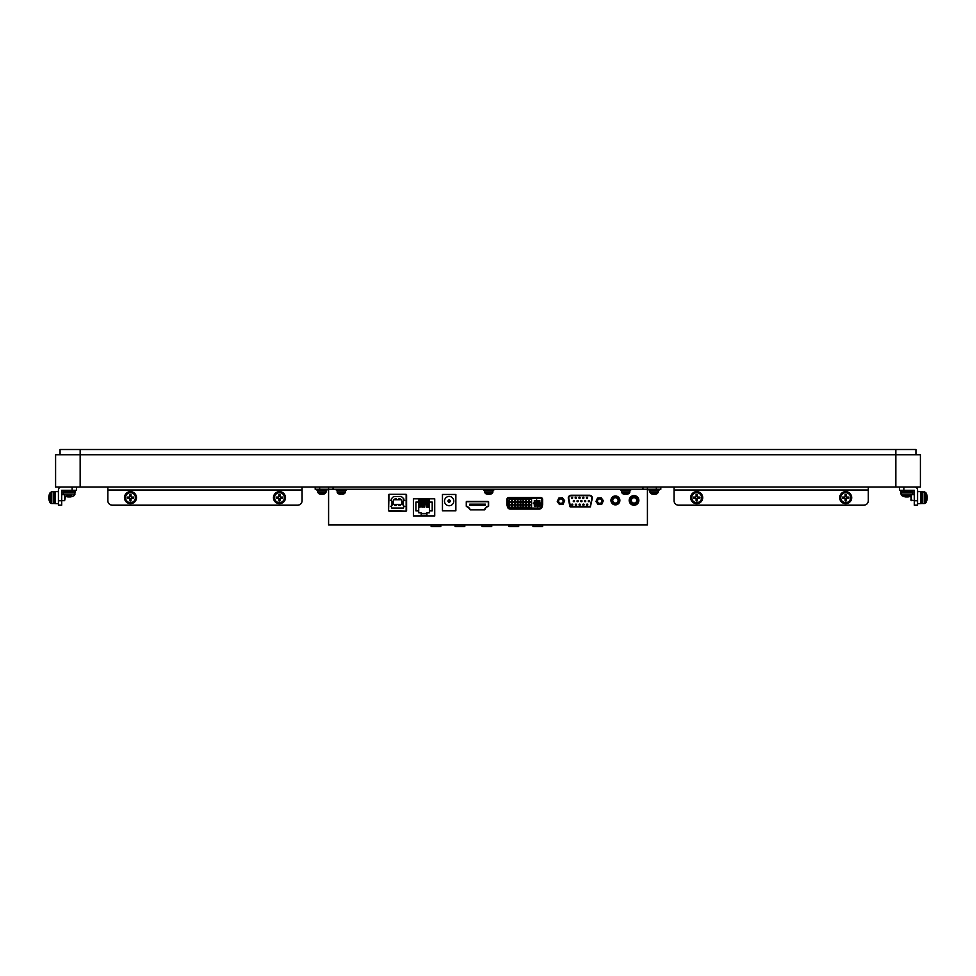 <?xml version="1.0" encoding="UTF-8"?>
<svg xmlns="http://www.w3.org/2000/svg" width="976" height="976" viewBox="0 0 976 976"><rect width="100%" height="100%" fill="white"/><g stroke="black" fill="none" stroke-linecap="round" stroke-linejoin="round"><path stroke-width="1.46" d="M60.061 449.521L60.061 454.731L60.061 449.521L915.939 449.521L915.939 454.731L915.939 449.521M80.154 487.024L80.154 454.731L55.595 454.731L55.595 487.024L920.405 487.024L920.405 454.731L80.154 454.731L80.154 449.521M920.405 454.731L920.405 487.024M488.293 501.469L466.565 501.469L488.293 501.469L488.598 506.202L488.598 501.762M466.467 506.52A6.381 6.381 0 0 1 469.944 509.631A6.381 6.381 0 0 0 466.467 506.52L466.565 501.469M488.598 506.202L488.354 506.495A4.636 4.636 0 0 0 484.877 509.594L469.944 509.631M389.009 494.32L406.138 494.32L406.138 511.143L388.57 510.692L389.009 494.32L406.138 494.32M542.632 499.48L542.632 504.592A1.464 1.464 0 0 1 542.583 504.97L542.022 507.032A2.721 2.721 0 0 1 539.386 509.057L510.143 509.057A2.721 2.721 0 0 1 507.508 507.032L506.959 504.97A1.464 1.464 0 0 1 506.898 504.592L506.898 499.48A1.891 1.891 0 0 1 508.789 497.589L540.741 497.589A1.891 1.891 0 0 1 542.632 499.48L542.632 504.592M315.187 489.257L315.187 487.024L315.187 489.257L660.813 489.257L660.813 487.024M328.583 487.024L328.583 524.978L647.417 524.978L647.417 487.024M611.098 500.42A4.319 4.319 0 0 1 617.576 496.686A4.319 4.319 0 0 1 617.576 504.165A4.319 4.319 0 0 1 611.098 500.42M610.952 500.42A4.465 4.465 0 0 0 615.417 504.885A4.465 4.465 0 0 0 619.882 500.42A4.465 4.465 0 0 0 615.417 495.954A4.465 4.465 0 0 0 610.952 500.42M612.294 500.42A3.123 3.123 0 0 0 616.978 503.128A3.123 3.123 0 0 0 616.978 497.711A3.123 3.123 0 0 0 612.294 500.42M612.733 500.42A2.684 2.684 0 0 1 616.759 498.102A2.684 2.684 0 0 1 616.759 502.738A2.684 2.684 0 0 1 612.733 500.42M629.923 500.42A4.099 4.099 0 0 1 636.071 496.882A4.099 4.099 0 0 1 636.071 503.97A4.099 4.099 0 0 1 629.923 500.42M629.178 500.42A4.843 4.843 0 0 0 634.022 505.263A4.843 4.843 0 0 0 638.853 500.42A4.843 4.843 0 0 0 634.022 495.588A4.843 4.843 0 0 0 629.178 500.42M630.899 500.42A3.123 3.123 0 0 0 635.583 503.128A3.123 3.123 0 0 0 635.583 497.711A3.123 3.123 0 0 0 630.899 500.42M631.338 500.42A2.684 2.684 0 0 1 635.364 498.102A2.684 2.684 0 0 1 635.364 502.738A2.684 2.684 0 0 1 631.338 500.42M587.174 505.324A0.634 0.634 0 0 1 586.625 504.385A0.634 0.634 0 0 1 587.723 504.385A0.634 0.634 0 0 1 587.174 505.324M583.428 505.324A0.634 0.634 0 0 1 582.879 504.385A0.634 0.634 0 0 1 583.977 504.385A0.634 0.634 0 0 1 583.428 505.324M579.671 505.324A0.634 0.634 0 0 1 579.122 504.385A0.634 0.634 0 0 1 580.22 504.385A0.634 0.634 0 0 1 579.671 505.324M575.925 505.324A0.634 0.634 0 0 1 575.376 504.385A0.634 0.634 0 0 1 576.474 504.385A0.634 0.634 0 0 1 575.925 505.324M572.168 505.324A0.634 0.634 0 0 1 571.619 504.385A0.634 0.634 0 0 1 572.717 504.385A0.634 0.634 0 0 1 572.168 505.324M573.888 501.749A0.634 0.634 0 0 1 573.339 500.81A0.634 0.634 0 0 1 574.437 500.81A0.634 0.634 0 0 1 573.888 501.749M577.633 501.749A0.634 0.634 0 0 1 577.084 500.81A0.634 0.634 0 0 1 578.182 500.81A0.634 0.634 0 0 1 577.633 501.749M581.391 501.749A0.634 0.634 0 0 1 580.842 500.81A0.634 0.634 0 0 1 581.94 500.81A0.634 0.634 0 0 1 581.391 501.749M585.136 501.749A0.634 0.634 0 0 1 584.587 500.81A0.634 0.634 0 0 1 585.685 500.81A0.634 0.634 0 0 1 585.136 501.749M588.894 501.749A0.634 0.634 0 0 1 588.345 500.81A0.634 0.634 0 0 1 589.443 500.81A0.634 0.634 0 0 1 588.894 501.749M587.027 498.48A0.634 0.634 0 0 1 586.478 497.528A0.634 0.634 0 0 1 587.576 497.528A0.634 0.634 0 0 1 587.027 498.48M583.282 498.48A0.634 0.634 0 0 1 582.733 497.528A0.634 0.634 0 0 1 583.831 497.528A0.634 0.634 0 0 1 583.282 498.48M579.524 498.48A0.634 0.634 0 0 1 578.975 497.528A0.634 0.634 0 0 1 580.073 497.528A0.634 0.634 0 0 1 579.524 498.48M575.779 498.48A0.634 0.634 0 0 1 575.23 497.528A0.634 0.634 0 0 1 576.328 497.528A0.634 0.634 0 0 1 575.779 498.48M572.021 498.48A0.634 0.634 0 0 1 571.485 497.528A0.634 0.634 0 0 1 572.57 497.528A0.634 0.634 0 0 1 572.021 498.48M599.715 503.36A2.233 2.233 0 0 1 597.788 500.005A2.233 2.233 0 0 1 601.655 500.005A2.233 2.233 0 0 1 599.715 503.36M560.871 503.36A2.233 2.233 0 0 1 558.943 500.005A2.233 2.233 0 0 1 562.81 500.005A2.233 2.233 0 0 1 560.871 503.36M571.07 495.686L589.528 495.686A2.367 2.367 0 0 1 591.883 498.028L590.321 506.52L570.533 506.52L568.703 498.041A2.44 2.44 0 0 1 571.07 495.686M557.259 501.542L559.468 504.531L563.164 504.116L564.653 500.7L562.432 497.711L558.736 498.126L557.259 501.542M595.958 501.542L598.166 504.531L601.863 504.116L603.351 500.712L601.143 497.711L597.446 498.126L595.958 501.542M570.509 506.971L590.37 506.971L592.334 498.041A2.806 2.806 0 0 0 589.528 495.247L571.07 495.247A2.879 2.879 0 0 0 568.264 498.065L569.825 506.459A0.781 0.781 0 0 0 570.509 506.971M540.777 502.957L540.777 503.701L537.349 503.701L537.349 506.678L536.751 503.701L533.335 503.701L533.335 502.957L536.751 502.957L536.751 499.98L537.349 502.957L540.777 502.957M511.705 507.276L509.472 507.276L509.472 505.043L511.705 505.043L511.705 507.276M514.535 507.276L512.302 507.276L512.302 505.043L514.535 505.043L514.535 507.276M517.378 507.276L515.145 507.276L515.145 505.043L517.378 505.043L517.378 507.276M520.208 507.276L517.975 507.276L517.975 505.043L520.208 505.043L520.208 507.276M523.051 507.276L520.818 507.276L520.818 505.043L523.051 505.043L523.051 507.276M525.881 507.276L523.648 507.276L523.648 505.043L525.881 505.043L525.881 507.276M528.711 507.276L526.479 507.276L526.479 505.043L528.711 505.043L528.711 507.276M531.554 507.276L529.321 507.276L529.321 505.043L531.554 505.043L531.554 507.276M511.705 504.446L509.472 504.446L509.472 502.213L511.705 502.213L511.705 504.446M514.535 504.446L512.302 504.446L512.302 502.213L514.535 502.213L514.535 504.446M517.378 504.446L515.145 504.446L515.145 502.213L517.378 502.213L517.378 504.446M520.208 504.446L517.975 504.446L517.975 502.213L520.208 502.213L520.208 504.446M523.051 504.446L520.818 504.446L520.818 502.213L523.051 502.213L523.051 504.446M525.881 504.446L523.648 504.446L523.648 502.213L525.881 502.213L525.881 504.446M528.711 504.446L526.479 504.446L526.479 502.213L528.711 502.213L528.711 504.446M531.554 504.446L529.321 504.446L529.321 502.213L531.554 502.213L531.554 504.446M511.705 501.603L509.472 501.603L509.472 499.37L511.705 499.37L511.705 501.603M514.535 501.603L512.302 501.603L512.302 499.37L514.535 499.37L514.535 501.603M517.378 501.603L515.145 501.603L515.145 499.37L517.378 499.37L517.378 501.603M520.208 501.603L517.975 501.603L517.975 499.37L520.208 499.37L520.208 501.603M523.051 501.603L520.818 501.603L520.818 499.37L523.051 499.37L523.051 501.603M525.881 501.603L523.648 501.603L523.648 499.37L525.881 499.37L525.881 501.603M528.711 501.603L526.479 501.603L526.479 499.37L528.711 499.37L528.711 501.603M531.554 501.603L529.321 501.603L529.321 499.37L531.554 499.37L531.554 501.603M536.019 506.068L534.311 506.068L534.311 504.36L536.019 504.36L536.019 506.068M539.801 506.068L538.093 506.068L538.093 504.36L539.801 504.36L539.801 506.068M536.019 502.286L534.311 502.286L534.311 500.578L536.019 500.578L536.019 502.286M539.801 502.286L538.093 502.286L538.093 500.578L539.801 500.578L539.801 502.286M508.789 498.565L540.741 498.565A0.927 0.927 0 0 1 541.656 499.48L541.094 506.788A1.757 1.757 0 0 1 539.399 508.081L510.143 508.081A1.757 1.757 0 0 1 508.435 506.788L507.874 499.48A0.927 0.927 0 0 1 508.789 498.565M508.789 497.589L540.741 497.589M506.898 504.592L506.898 499.48M542.583 504.97L542.022 507.032M539.386 509.057L510.143 509.057M507.508 507.032L506.959 504.97M469.761 505.214L485.389 505.214L485.389 504.128L469.761 504.128L469.761 505.214M488.305 501.762L488.305 506.202A4.929 4.929 0 0 0 484.596 509.496L470.212 509.496A6.673 6.673 0 0 0 466.565 506.239L466.565 501.762L488.305 501.762M470.212 509.801L484.596 509.801M466.272 501.762L466.272 506.239M449.155 502.201A1.122 1.122 0 0 0 450.265 501.078A1.122 1.122 0 0 0 449.155 499.968A1.122 1.122 0 0 0 448.033 501.078A1.122 1.122 0 0 0 449.155 502.201M453.803 501.078A4.648 4.648 0 0 1 446.825 505.117A4.648 4.648 0 0 1 446.825 497.052A4.648 4.648 0 0 1 453.803 501.078M455.853 510.838L455.853 494.466L442.457 494.466L442.457 510.838L455.853 510.838M434.71 498.785L413.421 498.785L413.421 516.048L434.71 516.048L434.71 498.785M418.692 502.054L415.935 502.054L415.935 510.912L418.692 510.912L418.692 512.815L421.217 512.815L421.217 515.34L426.915 515.34L426.915 512.815L429.452 512.815L429.452 510.912L432.209 510.912L432.209 502.054L429.452 502.054L429.452 500.163L418.692 500.163L418.692 512.815M428.464 500.163L428.464 507.166L428.501 500.163M427.549 500.163L427.549 503.311L427.171 500.163M426.219 500.163L426.219 503.311L425.841 500.163M424.889 500.163L424.475 507.166L424.926 500.163M423.56 500.163L423.145 507.166L423.596 500.163M422.23 500.163L422.23 503.311L421.852 500.163M420.912 500.163L420.912 503.311L420.522 500.163M419.582 500.163L419.582 503.311L419.204 500.163M427.586 500.163L427.586 507.166L427.134 500.163M426.256 500.163L426.256 507.166L425.804 500.163M422.279 500.163L422.279 507.166L421.815 500.163M420.949 500.163L420.949 507.166L420.485 500.163M419.619 500.163L419.619 507.166L419.155 500.163M429.452 512.815L429.452 502.054M421.217 513.522L426.915 513.522M404.735 500.285L403.198 501.152L403.198 505.641L404.735 506.507L403.869 506.507L403.417 508.008L391.73 508.008L391.291 506.507L390.424 506.507L391.962 505.641L391.962 501.152L390.424 500.285L391.291 500.285L391.413 498.712L393.548 496.564L401.282 496.43L403.747 498.712L403.869 500.285L404.735 500.285M396.451 499.749L396.451 498.907L394.963 498.907L394.963 499.749M394.963 504.519L394.963 505.483L396.451 505.483L396.451 504.519M398.696 504.519L398.696 505.483L400.197 505.483L400.197 504.519M400.197 499.749L400.197 498.907L398.696 498.907L398.696 499.749M393.401 504.519L401.746 504.519L401.746 499.749L393.401 499.749L393.401 504.519M388.57 510.692L388.57 494.759M406.138 511.143L389.021 511.143M406.577 494.759L406.577 510.692M541.509 526.479L534.067 526.479M542.632 524.978L542.632 526.467L532.957 526.467L532.957 524.978M517.548 526.479L510.106 526.479M518.659 524.978L518.659 526.467L508.984 526.467L508.984 524.978M490.611 526.479L483.157 526.479M491.721 524.978L491.721 526.467L482.046 526.467L482.046 524.978M463.661 526.479L456.219 526.479M464.783 524.978L464.783 526.467L455.109 526.467L455.109 524.978M439.7 526.479L432.258 526.479M440.81 524.978L440.81 526.467L431.136 526.467L431.136 524.978M907.79 496.93L907.997 496.93A9.675 8.821 -102.3 0 0 908.217 496.906A9.675 8.821 -102.3 0 0 908.656 496.833M906.192 496.93L906.753 496.93A9.675 3.867 95.5 0 0 906.863 496.906M905.923 496.93L905.716 496.93A9.675 8.821 102.3 0 1 905.496 496.906A9.675 9.675 0 0 1 904.179 496.613A9.675 9.455 114.2 0 1 903.617 496.442M907.521 496.93L906.96 496.93A9.675 3.867 -95.5 0 1 906.667 496.833M907.948 496.93L907.948 496.93A9.675 9.455 -114.2 0 0 910.096 496.442L909.791 496.32M905.704 496.32L905.618 496.442A9.675 2.245 95.1 0 0 906.094 496.93L905.765 496.93A9.675 9.455 114.2 0 1 904.203 496.625A9.675 9.675 0 0 1 901.909 495.637L910.73 495.637M910.096 496.442L909.852 496.442A9.675 9.37 110.6 0 1 907.704 496.93L907.204 496.93A9.675 1.879 -95.1 0 1 906.728 496.442L905.618 496.442M906.009 496.93L906.509 496.93A9.675 1.879 95.1 0 0 906.863 496.613M912.67 492.38L912.755 494.039L900.958 494.039L901.909 495.637L900.909 492.38L912.67 492.38M912.816 491.489L912.816 490.306L912.816 491.489L900.909 491.489L900.909 490.306L900.909 491.489M69.601 496.93L69.003 496.93A9.675 5.6 -96.1 0 1 68.771 496.882M72.297 496.455L72.383 496.442A9.675 9.565 -126.4 0 1 70.199 496.93L70.272 496.93A9.675 7.845 -98.6 0 0 70.601 496.882M69.833 496.93L69.845 496.93A9.675 1.513 -95.1 0 0 70.138 496.442L70.089 496.32M70.138 496.442L69.015 496.442A9.675 1.147 95 0 1 68.71 496.93L69.272 496.93M65.917 496.442A9.675 9.565 126.4 0 0 68.076 496.93L68.003 496.93M66.148 496.455L65.904 496.442A9.675 9.675 0 0 0 68.125 496.943M68.71 496.93L68.235 496.93A9.675 9.516 -119.2 0 1 66.063 496.442L65.99 496.455M66.551 495.637L71.736 495.637M70.162 496.943A9.675 9.675 0 0 0 74.091 495.637L75.042 494.039L63.245 494.039L63.379 494.686M69.272 496.455A9.675 1.147 -95 0 0 69.564 496.93L70.04 496.93M63.245 494.039L63.184 492.38L75.091 492.38L74.091 495.637A9.675 9.675 0 0 1 72.383 496.442M75.091 490.306L75.091 491.489L63.184 491.489L63.184 490.306M914.597 487.024A2.977 2.977 0 0 1 917.574 490.001L917.574 500.725L914.305 500.725L914.305 505.19L917.574 505.19L917.574 500.725M914.305 500.725L914.305 490.306L903.886 490.306L903.886 487.024M899.421 490.306L899.421 487.024L899.421 490.306L903.886 490.306M917.574 491.636L920.551 491.636L920.551 503.701L917.574 503.701M674.062 487.024L674.062 500.725A4.465 4.465 0 0 0 678.527 505.19L863.845 505.19L678.527 505.19M674.062 490.001L868.311 490.001L868.311 487.024M868.311 490.001L868.311 500.725A4.465 4.465 0 0 1 863.845 505.19M702.708 497.662A6.027 6.027 0 0 0 693.668 492.453A6.027 6.027 0 0 0 693.668 502.884A6.027 6.027 0 0 0 702.708 497.662M851.706 497.662A6.027 6.027 0 0 0 842.666 492.453A6.027 6.027 0 0 0 842.666 502.884A6.027 6.027 0 0 0 851.706 497.662M107.848 487.024L107.848 500.725A4.465 4.465 0 0 0 112.313 505.19L297.619 505.19L112.313 505.19M107.848 490.001L302.084 490.001L302.084 487.024M302.084 490.001L302.084 500.725A4.465 4.465 0 0 1 297.619 505.19M136.494 497.662A6.027 6.027 0 0 0 127.453 492.453A6.027 6.027 0 0 0 127.453 502.884A6.027 6.027 0 0 0 136.494 497.662M285.492 497.662A6.027 6.027 0 0 0 276.452 492.453A6.027 6.027 0 0 0 276.452 502.884A6.027 6.027 0 0 0 285.492 497.662M302.084 490.306L302.084 500.725M107.848 490.306L107.848 500.725M868.311 490.306L868.311 500.725M674.062 490.306L674.062 500.725M72.114 487.024L72.114 490.306L61.695 490.306L61.695 500.725L58.426 500.725L58.426 490.001A2.977 2.977 0 0 1 61.403 487.024M58.426 500.725L58.426 505.19L61.695 505.19L61.695 500.725M72.114 490.306L76.579 490.306L76.579 487.024L76.579 490.306M58.426 503.701L55.449 503.701L55.449 491.636L58.426 491.636M846.058 495.674A2.037 2.037 0 0 0 845.301 495.674L845.118 494.478A9.675 0.842 88.9 0 0 845.118 496.674L844.691 497.101A9.675 0.842 -178.9 0 0 842.495 497.101L843.679 497.296A2.037 2.037 0 0 0 843.679 498.041L845.375 498.663L845.118 500.859A3.233 3.233 0 0 0 846.253 500.859A9.675 0.842 -91.1 0 0 846.253 498.663L846.668 498.236A9.675 0.842 1.1 0 0 848.876 498.236L847.68 498.041A2.037 2.037 0 0 0 847.68 497.296L845.997 496.674L846.253 494.478A3.233 3.233 0 0 0 845.118 494.478M843.679 498.041L842.495 498.236A9.675 0.842 -1.1 0 0 844.691 498.236L845.118 498.663A9.675 0.842 91.1 0 0 845.118 500.859M842.495 497.101A3.233 3.233 0 0 0 842.495 498.236M845.301 499.663A2.037 2.037 0 0 0 846.058 499.663L846.253 500.859M847.68 497.296L848.876 497.101A9.675 0.842 178.9 0 0 846.668 497.101L846.253 496.674A9.675 0.842 -88.9 0 0 846.253 494.478M848.876 498.236A3.233 3.233 0 0 0 848.876 497.101M850.633 497.662A4.953 4.953 0 0 1 843.203 501.957A4.953 4.953 0 0 1 843.203 493.38A4.953 4.953 0 0 1 850.633 497.662M845.68 503.616A5.954 5.954 0 0 1 840.531 494.686A5.954 5.954 0 0 1 850.84 494.686A5.954 5.954 0 0 1 845.68 503.616M845.301 495.674L844.691 497.357L843.679 497.296M846.058 499.663L846.68 497.98L847.68 498.041M697.059 495.674A2.037 2.037 0 0 0 696.303 495.674L696.12 494.478A9.675 0.842 88.9 0 0 696.12 496.674L695.693 497.101A9.675 0.842 -178.9 0 0 693.497 497.101L694.692 497.296A2.037 2.037 0 0 0 694.692 498.041L696.376 498.663L696.12 500.859A3.233 3.233 0 0 0 697.254 500.859A9.675 0.842 -91.1 0 0 697.254 498.663L697.681 498.236A9.675 0.842 1.1 0 0 699.877 498.236L698.682 498.041A2.037 2.037 0 0 0 698.682 497.296L696.998 496.674L697.254 494.478A3.233 3.233 0 0 0 696.12 494.478M694.692 498.041L693.497 498.236A9.675 0.842 -1.1 0 0 695.693 498.236L696.12 498.663A9.675 0.842 91.1 0 0 696.12 500.859M693.497 497.101A3.233 3.233 0 0 0 693.497 498.236M696.303 499.663A2.037 2.037 0 0 0 697.059 499.663L697.254 500.859M698.682 497.296L699.877 497.101A9.675 0.842 178.9 0 0 697.681 497.101L697.254 496.674A9.675 0.842 -88.9 0 0 697.254 494.478M699.877 498.236A3.233 3.233 0 0 0 699.877 497.101M701.634 497.662A4.953 4.953 0 0 1 694.204 501.957A4.953 4.953 0 0 1 694.204 493.38A4.953 4.953 0 0 1 701.634 497.662M696.681 503.616A5.954 5.954 0 0 1 691.533 494.686A5.954 5.954 0 0 1 701.842 494.686A5.954 5.954 0 0 1 696.681 503.616M696.303 495.674L696.376 496.674L694.692 497.296M697.059 499.663L696.998 498.663L698.682 498.041M279.844 495.674A2.037 2.037 0 0 0 279.087 495.674L278.892 494.478A9.675 0.842 88.9 0 0 278.892 496.674L278.477 497.101A9.675 0.842 -178.9 0 0 276.269 497.101L277.465 497.296A2.037 2.037 0 0 0 277.465 498.041L279.148 498.663L278.892 500.859A3.233 3.233 0 0 0 280.027 500.859A9.675 0.842 -91.1 0 0 280.039 498.663L280.454 498.236A9.675 0.842 1.1 0 0 282.65 498.236L281.466 498.041A2.037 2.037 0 0 0 281.466 497.296L279.77 496.674L280.027 494.478A3.233 3.233 0 0 0 278.892 494.478M277.465 498.041L276.269 498.236A9.675 0.842 -1.1 0 0 278.477 498.236L278.892 498.663A9.675 0.842 91.1 0 0 278.892 500.859M276.269 497.101A3.233 3.233 0 0 0 276.269 498.236M279.087 499.663A2.037 2.037 0 0 0 279.844 499.663L280.027 500.859M281.466 497.296L282.65 497.101A9.675 0.842 178.9 0 0 280.454 497.101L280.039 496.674A9.675 0.842 -88.9 0 0 280.027 494.478M282.65 498.236A3.233 3.233 0 0 0 282.65 497.101M284.419 497.662A4.953 4.953 0 0 1 276.989 501.957A4.953 4.953 0 0 1 276.989 493.38A4.953 4.953 0 0 1 284.419 497.662M279.465 503.616A5.954 5.954 0 0 1 274.305 494.686A5.954 5.954 0 0 1 284.626 494.686A5.954 5.954 0 0 1 279.465 503.616M279.087 495.674L279.148 496.674L277.465 497.296M279.844 499.663L279.77 498.663L281.466 498.041M130.845 495.674A2.037 2.037 0 0 0 130.089 495.674L129.893 494.478A9.675 0.842 88.9 0 0 129.893 496.674L129.479 497.101A9.675 0.842 -178.9 0 0 127.283 497.101L128.466 497.296A2.037 2.037 0 0 0 128.466 498.041L130.162 498.663L129.893 500.859A3.233 3.233 0 0 0 131.04 500.859A9.675 0.842 -91.1 0 0 131.04 498.663L131.455 498.236A9.675 0.842 1.1 0 0 133.651 498.236L132.468 498.041A2.037 2.037 0 0 0 132.468 497.296L130.784 496.674L131.04 494.478A3.233 3.233 0 0 0 129.893 494.478M128.466 498.041L127.283 498.236A9.675 0.842 -1.1 0 0 129.479 498.236L129.893 498.663A9.675 0.842 91.1 0 0 129.893 500.859M127.283 497.101A3.233 3.233 0 0 0 127.283 498.236M130.089 499.663A2.037 2.037 0 0 0 130.845 499.663L131.04 500.859M132.468 497.296L133.651 497.101A9.675 0.842 178.9 0 0 131.455 497.101L131.04 496.674A9.675 0.842 -88.9 0 0 131.04 494.478M133.651 498.236A3.233 3.233 0 0 0 133.651 497.101M135.42 497.662A4.953 4.953 0 0 1 127.99 501.957A4.953 4.953 0 0 1 127.99 493.38A4.953 4.953 0 0 1 135.42 497.662M130.467 503.616A5.954 5.954 0 0 1 125.306 494.686A5.954 5.954 0 0 1 135.627 494.686A5.954 5.954 0 0 1 130.467 503.616M130.089 495.674L130.162 496.674L128.466 497.296M130.845 499.663L131.467 497.98L132.468 498.041M65.27 497.662L64.636 494.686L64.636 500.639L65.27 497.662M49.312 494.478L49.312 494.478A9.675 9.638 -77.6 0 0 48.812 496.674L48.812 496.674A9.675 9.638 -77.6 0 1 49.288 494.515L49.434 494.734M49.312 500.859L49.312 500.859A9.675 9.638 -102.4 0 1 48.812 498.663L48.812 497.101M50.118 492.709L51.704 491.77L51.704 503.567A1.94 1.94 0 0 1 50.118 502.616L50.118 492.709A9.675 9.675 0 0 0 49.312 494.429L49.288 494.564M49.434 500.603L49.288 500.822A9.675 9.638 -102.4 0 1 48.812 498.663L48.812 498.236M51.704 491.77L53.363 491.709L53.363 503.616L51.704 503.567M55.449 503.616L54.253 503.616L54.253 491.709L55.449 491.709M910.73 495.332L911.364 500.639L911.364 494.686L910.73 495.332M926.688 494.478L926.688 494.478A9.675 9.638 77.6 0 1 927.188 496.674L927.188 498.236M926.688 500.859L926.688 500.859A9.675 9.638 102.4 0 0 927.188 498.663A9.675 9.638 102.4 0 1 926.712 500.81L926.566 500.603M924.296 503.567A1.94 1.94 0 0 0 925.882 502.616L925.882 492.709L924.296 491.77L924.296 503.567L922.637 503.616L922.637 491.709L925.882 492.709A9.675 9.675 0 0 1 926.688 494.429L926.712 494.515A9.675 9.638 77.6 0 1 927.188 496.674L927.188 497.101M920.551 491.709L921.747 491.709L921.747 503.616L920.551 503.616M654.493 494.283L654.798 494.283A7.442 7.405 -155 0 0 656.262 493.99L656.299 493.99A7.442 7.405 -155 0 1 654.798 494.283L653.432 494.283A7.442 7.405 155 0 1 651.944 493.99A7.442 7.405 155 0 0 653.432 494.283L653.737 494.283M654.115 493.551L657.397 493.551L658.227 492.27L650.004 492.27L650.833 493.551L654.115 493.551M650.004 492.27L649.943 490.745L658.288 490.745L658.227 492.27M650.248 490.745L650.248 490.001M659.251 489.257L659.251 490.001L648.979 490.001L648.979 489.257M625.982 493.99L625.006 494.283A7.442 7.405 155 0 1 623.518 493.99A7.442 7.405 155 0 0 625.006 494.283L625.982 493.99M623.835 493.551L627.531 493.551M627.836 493.99L627.873 493.99A7.442 7.405 -155 0 1 626.36 494.283L626.36 494.283A7.442 7.405 -155 0 0 627.836 493.99L627.727 493.929M621.566 492.27L621.517 490.745L629.849 490.745L629.801 492.27L621.566 492.27L622.395 493.551A7.442 7.442 0 0 0 623.493 493.99L623.652 493.929M621.81 490.745L621.81 490.001M630.825 489.257L630.825 490.001L620.553 490.001L620.553 489.257M489.122 494.283L489.427 494.283A7.442 7.405 -155 0 0 490.891 493.99L490.928 493.99A7.442 7.405 -155 0 1 489.427 494.283L488.061 494.283A7.442 7.405 155 0 1 486.573 493.99A7.442 7.405 155 0 0 488.061 494.283L488.366 494.283M486.89 493.551L490.599 493.551M484.633 492.27L484.572 490.745L492.917 490.745L492.856 492.27L484.633 492.27L485.462 493.551A7.442 7.442 0 0 0 486.56 493.99L486.707 493.929M484.877 490.745L484.877 490.001M493.88 489.257L493.88 490.001L483.608 490.001L483.608 489.257M341.6 493.99L340.624 494.283A7.442 7.405 155 0 1 339.136 493.99A7.442 7.405 155 0 0 340.624 494.283L341.6 493.99M339.453 493.551L343.162 493.551M341.99 494.283L341.99 494.283A7.442 7.405 -155 0 0 343.454 493.99L343.467 493.99A7.442 7.405 -155 0 1 341.99 494.283M337.196 492.27L337.147 490.745L345.48 490.745L345.431 492.27L337.196 492.27L338.025 493.551A7.442 7.442 0 0 0 339.123 493.99L339.27 493.929M337.44 490.745L337.44 490.001M346.443 489.257L346.443 490.001L336.171 490.001L336.171 489.257M322.178 493.99L321.202 494.283A7.442 7.405 155 0 1 319.713 493.99L319.738 493.99A7.442 7.405 155 0 0 321.202 494.283L322.178 493.99M320.03 493.551L323.739 493.551M322.568 494.283L322.568 494.283A7.442 7.405 -155 0 0 324.032 493.99A7.442 7.405 -155 0 1 322.568 494.283M317.773 492.27L317.712 490.745L326.057 490.745L325.996 492.27L317.773 492.27L318.603 493.551A7.442 7.442 0 0 0 319.701 493.99M318.017 490.745L318.017 490.001M327.021 489.257L327.021 490.001L316.749 490.001L316.749 489.257M895.846 449.521L895.846 487.024M319.652 489.257L319.652 487.024M333.048 489.257L333.048 487.024M642.952 487.024L642.952 489.257M656.348 487.024L656.348 489.257M449.155 500.566L449.607 501.347L448.704 501.347L449.155 500.566M845.131 494.783A2.94 2.94 0 0 1 846.229 494.783M842.8 498.224A2.94 2.94 0 0 1 842.8 497.113M846.229 500.554A2.94 2.94 0 0 1 845.131 500.554M848.559 497.113A2.94 2.94 0 0 1 848.559 498.224M851.572 497.662A5.893 5.893 0 0 0 845.68 491.77A5.893 5.893 0 0 0 839.787 497.662A5.893 5.893 0 0 0 845.68 503.567A5.893 5.893 0 0 0 851.572 497.662M696.132 494.783A2.94 2.94 0 0 1 697.242 494.783M693.802 498.224A2.94 2.94 0 0 1 693.802 497.113M697.242 500.554A2.94 2.94 0 0 1 696.132 500.554M699.572 497.113A2.94 2.94 0 0 1 699.572 498.224M702.586 497.662A5.893 5.893 0 0 0 696.681 491.77A5.893 5.893 0 0 0 690.788 497.662A5.893 5.893 0 0 0 696.681 503.567A5.893 5.893 0 0 0 702.586 497.662M278.916 494.783A2.94 2.94 0 0 1 280.014 494.783M276.586 498.224A2.94 2.94 0 0 1 276.586 497.113M280.014 500.554A2.94 2.94 0 0 1 278.916 500.554M282.345 497.113A2.94 2.94 0 0 1 282.345 498.224M285.358 497.662A5.893 5.893 0 0 0 279.465 491.77A5.893 5.893 0 0 0 273.573 497.662A5.893 5.893 0 0 0 279.465 503.567A5.893 5.893 0 0 0 285.358 497.662M129.918 494.783A2.94 2.94 0 0 1 131.016 494.783M127.588 498.224A2.94 2.94 0 0 1 127.588 497.113M131.016 500.554A2.94 2.94 0 0 1 129.918 500.554M133.346 497.113A2.94 2.94 0 0 1 133.346 498.224M136.359 497.662A5.893 5.893 0 0 0 130.467 491.77A5.893 5.893 0 0 0 124.574 497.662A5.893 5.893 0 0 0 130.467 503.567A5.893 5.893 0 0 0 136.359 497.662M650.833 493.551A7.442 7.442 0 0 0 651.931 493.99L652.078 493.929M343.345 493.929L343.467 493.99A7.442 7.442 0 0 0 344.589 493.551L345.431 492.27M325.996 492.27L325.167 493.551A7.442 7.442 0 0 1 324.069 493.99L323.922 493.929M912.755 494.039L912.816 492.38M908.217 496.906A9.675 9.675 0 0 0 910.73 496.186A9.675 9.675 0 0 1 909.522 496.625M902.397 491.489L902.397 492.38L902.397 491.489M911.328 491.489L911.328 492.38L911.328 491.489M905.643 496.455L906.741 496.455M900.958 494.039L900.909 492.38M69.015 496.455L70.126 496.455M65.27 496.186A9.675 9.675 0 0 0 65.904 496.442M64.672 491.489L64.672 492.38M73.603 491.489L73.603 492.38M61.695 500.639L64.636 500.639M61.695 494.686L64.636 494.686M49.288 497.101L49.288 498.236M50.118 502.616A9.675 9.675 0 0 1 49.312 500.908L49.288 500.822M54.253 493.197L53.363 493.197M54.253 502.128L53.363 502.128M926.712 497.101L926.712 498.236L926.712 497.101M925.882 502.616A9.675 9.675 0 0 0 926.688 500.908A9.675 9.675 0 0 1 925.882 502.616M910.73 500.005L914.305 500.639M914.305 494.686L911.364 494.686M925.882 492.709A9.675 9.675 0 0 1 926.688 494.429L926.566 494.734M921.747 502.128L922.637 502.128M921.747 493.197L922.637 493.197M656.299 493.99A7.442 7.442 0 0 0 657.397 493.551M657.983 490.001L657.983 490.745M629.801 492.27L628.971 493.551A7.442 7.442 0 0 1 627.873 493.99M629.557 490.001L629.557 490.745M492.856 492.27L492.026 493.551A7.442 7.442 0 0 1 490.928 493.99M492.612 490.001L492.612 490.745M345.175 490.001L345.175 490.745M325.752 490.001L325.752 490.745"/></g></svg>
